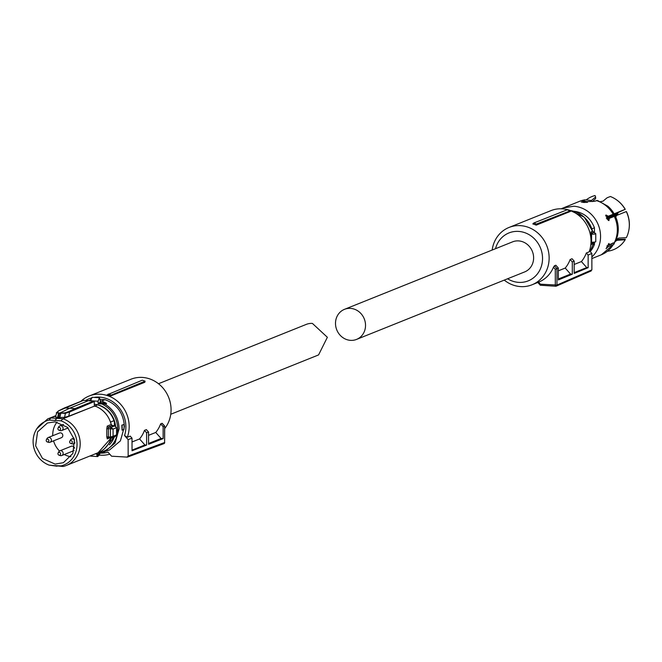 <?xml version="1.0" encoding="UTF-8"?>
<svg xmlns="http://www.w3.org/2000/svg" width="662" height="662" viewBox="0 0 662 662"><rect width="100%" height="100%" fill="white"/><g stroke="black" fill="none" stroke-linecap="round" stroke-linejoin="round"><path stroke-width="0.99" d="M70.933 440.619A1.448 1.324 68.1 0 1 72.324 442.084A1.448 1.324 68.1 0 1 70.669 443.416A1.448 1.324 68.1 0 1 70.933 440.619M69.816 441.281L70.462 440.089A2.532 2.317 68.1 0 1 74.558 440.354M74.798 442.142A2.532 2.317 68.1 0 1 71.959 443.83L70.669 443.416M59.183 427.379A1.448 1.324 68.1 0 1 60.573 428.844A1.448 1.324 68.1 0 1 58.918 430.176A1.448 1.324 68.1 0 1 59.183 427.379M58.066 428.033L58.703 426.849A2.532 2.317 68.1 0 1 63.039 427.793A2.532 2.317 68.1 0 1 60.209 430.59L58.918 430.176M47.474 439.113A1.448 1.324 68.1 0 1 48.864 440.586A1.448 1.324 68.1 0 1 47.209 441.91A1.448 1.324 68.1 0 1 47.474 439.113M46.357 439.775L47.002 438.583A2.532 2.317 68.1 0 1 51.338 439.527A2.532 2.317 68.1 0 1 48.5 442.324L47.209 441.91M48.103 437.582L59.53 432.998A2.532 2.317 68.1 0 1 62.758 434.942A2.532 2.317 68.1 0 1 61.417 437.698L49.989 442.282M59.224 452.361A1.448 1.324 68.1 0 1 60.614 453.826A1.448 1.324 68.1 0 1 58.968 455.158A1.448 1.324 68.1 0 1 59.224 452.361M58.107 453.015L58.752 451.823A2.532 2.317 68.1 0 1 63.089 452.767A2.532 2.317 68.1 0 1 60.25 455.572L58.968 455.158M59.853 450.83L71.281 446.246A2.532 2.317 68.1 0 1 74.533 448.306M74.078 450.243A2.532 2.317 68.1 0 1 73.168 450.938L61.74 455.53M109.776 454.173A30.882 28.234 68.1 0 1 100.616 455.191A30.882 28.234 68.1 0 1 99.391 455.084M80.764 401.404A30.882 28.234 68.1 0 1 89.056 396.05A30.882 28.234 68.1 0 1 100.508 394.238A30.882 28.234 68.1 0 1 127.336 437.251L130.191 436.109L132.011 438.161L132.036 450.789L146.625 445.071L144.904 444.963L139.558 438.947L132.019 441.976M89.056 396.05L130.935 379.235A30.882 28.234 68.1 0 1 142.396 377.423A30.882 28.234 68.1 0 1 168.264 396.464A30.882 28.234 68.1 0 1 164.689 428.554M146.625 445.071L146.6 432.774L144.473 430.374A30.882 28.234 68.1 0 1 139.558 438.947M144.473 430.374L146.376 429.613L148.545 432.054L146.6 432.774M148.553 435.339L155.744 432.452L161.081 438.467L148.561 443.49M160.651 423.879L163.133 426.676L164.581 426.138L162.082 423.308L160.651 423.879A30.882 28.234 68.1 0 1 155.744 432.452M110.562 396.017L144.829 382.264L145.102 381.171L142.322 380.17L107.161 394.825A30.882 28.234 68.1 0 1 110.562 396.017L111.241 395.098L145.102 381.171M85.655 400.477A28.358 25.926 68.1 0 1 91.008 398.094M93.963 397.399A28.358 25.926 68.1 0 1 99.565 397.117A28.358 25.926 68.1 0 1 124.547 435.563L128.122 439.601L132.011 438.161M127.336 437.251L124.547 435.563M132.036 450.127L144.904 444.963M163.133 426.676L163.15 438.6L148.569 444.31L148.545 432.054M163.15 438.6L161.081 438.467M164.581 426.138L163.895 426.386L164.59 426.138L164.615 442.555A1.266 1.158 69.7 0 1 163.886 443.664L163.886 443.664A1.266 1.266 0 0 0 164.714 442.473L128.155 456.01L128.122 439.601M163.886 443.664L127.427 457.119L111.572 456.201L107.989 452.163A28.358 25.926 68.1 0 1 100.938 453.122M108.254 394.031A31.652 28.938 68.1 0 1 111.241 395.098M126.98 457.185L128.155 456.01M104.985 399.666C117.091 404.225 123.571 413.229 124.423 426.684L120.393 440.892L109.586 449.945L99.176 453.462L104.257 452.08L115.064 443.035L119.094 428.827C118.672 418.07 114.021 409.861 105.134 404.201L106.574 403.621L106.193 403.141L101.642 401.007L104.985 399.666L100.301 399.36M88.733 400.618L90.404 399.964M122.073 430.184L121.833 425.178L123.968 424.425A27.026 24.709 68.1 0 1 124.084 426.932A27.026 24.709 68.1 0 1 123.976 429.423L122.073 430.184A27.026 24.709 -111.9 0 0 122.18 427.693A27.026 24.709 -111.9 0 0 122.065 425.186L123.968 424.425M99.515 454.273L98.911 454.554L99.515 454.273A2.027 0.753 93.7 0 1 98.845 455.588A2.027 0.753 93.7 0 1 98.175 454.811L96.9 455.357L96.942 454L98.191 454.281L98.175 454.811L99.515 454.273L99.78 453.52M90.57 399.591L91.174 399.31L90.305 400.253L90.868 400.783L98.075 401.238L99.416 397.754L100.376 400.965L101.642 401.007M90.264 455.853A3.037 1.125 93.7 0 0 90.677 456.11L97.711 456.557A3.037 1.125 93.7 0 0 97.91 456.523M98.075 401.238L98.084 403.439L100.078 402.388L106.193 403.141M100.657 400.949A3.302 1.225 93.7 0 1 100.376 402.537L98.307 403.704L105.134 404.201M94.343 404.325L96.528 404.499A23.542 21.523 68.1 0 1 115.569 426.063M114.336 436.879A23.542 21.523 68.1 0 1 109.338 444.823M89.643 400.949L92.374 397.299A3.037 1.125 93.7 0 0 92.175 397.332A3.037 1.125 93.7 0 0 91.174 399.31L90.868 400.783M116.562 434.843L116.578 427.669L114.824 425.807L112.3 425.501L111.241 424.474C108.692 415.405 103.239 409.232 94.873 405.963L97.612 404.871L96.528 404.499M115.445 425.997L113.963 420.684A23.799 21.755 68.1 0 0 97.612 404.871M110.521 422.066L113.963 420.684M110.935 438.426L113.988 437.019M114.402 425.757L114.394 421.255M113.988 437.193L104.753 448.455M93.747 401.048L93.938 401.429L93.747 401.048A0.505 0.463 -111.9 0 1 94.203 401.577L94.36 405.93L94.244 401.528A0.505 0.505 0 0 0 93.781 401.04L83.437 400.378A0.505 0.505 0 0 0 83.23 400.411A0.505 0.463 -111.9 0 1 83.404 400.386L88.592 400.609L69.717 408.189L74.889 408.62L93.747 401.048L88.592 400.609M94.203 401.577L69.601 411.979L68.749 416.216L94.103 406.269M111.241 424.474L111.199 424.499A25.065 22.913 -111.9 0 0 105.167 413.014A25.065 22.913 -111.9 0 0 94.815 405.963L94.947 406.344M107.227 426.088L106.772 428.893L108.369 428.571L108.32 427.089A1.266 1.158 68.1 0 1 107.227 426.088L111.199 424.499L112.466 425.923M114.998 426.229L112.25 425.509L108.32 427.089L110.984 427.338L114.783 425.807L114.998 426.229M114.799 436.539L116.553 434.917A30.378 27.771 -111.9 0 0 116.752 431.318A30.378 27.771 -111.9 0 0 116.545 427.702L114.783 425.807M94.815 405.963L63.006 418.74A25.065 22.913 68.1 0 1 73.366 425.782A25.065 22.913 68.1 0 1 80.193 443.706A25.065 22.913 68.1 0 1 66.308 465.477A25.065 22.913 68.1 0 1 63.089 466.47L49.203 465.138A23.708 21.672 68.1 0 1 33.1 441.571A23.708 21.672 68.1 0 1 35.872 430.341L36.675 428.852L47.631 418.955L55.658 416.026M49.129 420.064L50.85 417.954L63.006 418.74L60.929 420.825L49.129 420.064A23.708 21.672 68.1 0 0 35.872 430.341M68.749 416.216L64.595 417.333L58.744 417.507L59.563 413.436L58.479 413.378L57.66 417.449L58.744 417.507L56.932 418.235L55.029 420.337M57.66 417.449L55.476 416.911L56.882 412.343L59.721 413.121L69.717 408.189L64.545 407.957L64.09 408.421M110.885 427.329L110.413 428.769L113.07 429.092L113.078 436.316L110.422 437.011L110.413 428.769L108.369 428.571L108.378 436.97L106.789 436.887L107.252 438.865A1.266 1.158 68.1 0 1 108.229 438.012M116.545 427.702L113.07 429.092L110.984 427.338L110.67 428.761M111.034 438.078L98.117 452.709A25.065 22.913 -111.9 0 0 111.009 438.078L111.762 437.913L110.835 438.078L110.422 437.011L108.378 436.97L108.27 438.029L110.835 438.078M110.959 438.078L113.078 436.316L116.595 434.884M58.637 413.071L56.402 412.782L58.347 411.21M75.352 409.141L74.889 408.62L69.146 411.45L69.601 411.93L65.389 413.353L59.721 413.121L64.959 412.865L69.146 411.45M60.929 420.825A23.708 21.672 68.1 0 1 77.032 444.384A23.708 21.672 68.1 0 1 61.003 465.891L63.089 466.47M111.001 438.07L110.686 437.044M49.203 465.138L57.015 466.197M55.103 465.626L61.003 465.891M55.029 421.86L67.466 427.321L74.434 439.7L72.837 453.528L63.395 462.697L55.103 464.095L42.517 458.493L35.624 445.849L37.56 431.897L47.457 422.977L55.029 421.86M64.595 417.333L65.389 413.353L64.959 412.865M57.04 422.099A21.002 19.206 -111.9 0 0 52.753 435.72M53.564 440.851A21.002 19.206 -111.9 0 0 59.53 450.996M64.28 454.504A21.002 19.206 -111.9 0 0 70.933 456.697M170.755 414.271L318.571 354.923L327.367 337.289L312.414 323.42A16.459 15.044 -111.9 0 0 306.316 324.38L158.491 383.728M356.553 339.407L524.652 271.925A16.202 14.812 -111.9 0 0 533.622 257.849A16.202 14.812 -111.9 0 0 512.578 241.853L344.48 309.336A16.202 14.812 -111.9 0 0 335.502 323.404A16.202 14.812 -111.9 0 0 356.553 339.407A16.202 14.812 -111.9 0 0 365.532 325.332A16.202 14.812 -111.9 0 0 344.48 309.336M532.819 223.946L533.721 223.044A32.041 29.293 68.1 0 1 536.493 224.046L536.22 225.138A30.882 28.234 68.1 0 0 532.819 223.946M536.22 225.138L570.487 211.377L570.172 210.855A31.652 28.938 -111.9 0 0 567.185 209.788L533.721 223.044M574.169 264.469L581.402 261.564A30.882 28.234 -111.9 0 0 586.317 253L589.172 251.85A30.882 28.234 -111.9 0 0 591.017 241.142A30.882 28.234 -111.9 0 0 550.892 210.648L509.012 227.463A30.882 28.234 -111.9 0 0 492.172 250.046M504.245 280.117A30.882 28.234 -111.9 0 0 532.025 284.784A30.882 28.234 -111.9 0 0 549.137 257.957A30.882 28.234 -111.9 0 0 509.012 227.463M570.172 210.855L536.493 224.046M538.57 282.153A30.882 28.234 -111.9 0 0 538.686 282.111A30.882 28.234 -111.9 0 0 553.473 267.216L554.425 265.801L556.932 268.623L555.286 269.26L553.473 267.216M537.801 282.467L540.3 285.239L540.382 284.197L556.965 285.041L556.941 268.623L558.331 268.019L555.857 265.222L554.425 265.801M581.402 261.564L586.739 267.58L588.154 267.671L574.186 273.423L574.169 261.126L572.034 258.726L570.131 259.496A30.882 28.234 -111.9 0 1 565.224 268.06L558.339 270.824M495.515 248.697A25.826 23.609 68.1 0 1 521.747 231.832A25.826 23.609 68.1 0 1 542.542 258.42A25.826 23.609 68.1 0 1 507.589 278.776M558.331 268.019L558.356 279.943L572.324 274.192L572.299 261.937L570.131 259.496M565.224 268.06L570.561 274.076L572.324 274.192M558.356 278.983L570.561 274.076M574.169 261.126L572.299 261.937M586.739 267.58L574.186 272.628M586.317 253L588.137 255.052L588.154 267.671M555.286 269.26L555.319 285.157A1.266 0.472 93.7 0 0 555.708 286.232A1.266 0.472 93.7 0 0 555.79 286.216L556.965 285.041L591.886 269.848L591.861 253.43L588.137 255.052M591.861 253.43L589.528 250.799M591.886 269.848L590.719 271.023M584.347 202.506L584.347 201.48L585.158 201.157L582.874 200.586L584.794 199.808L591.439 200.478L595.626 197.028L595.055 195.53A28.665 26.207 -111.9 0 0 586.259 199.85M586.689 201.728L584.869 201.322M592.374 201.571L595.635 198.641L595.626 197.028M605.631 215.771L606.872 216.822L625.135 209.333A28.665 26.207 -111.9 0 0 616.645 199.907A28.665 26.207 -111.9 0 0 610.372 196.506L607.12 197.764L602.941 201.215L600.558 201.604M625.135 209.333L615.9 213.594L606.872 216.822M625.259 209.341A28.127 25.71 -111.9 0 0 616.943 200.123A28.127 25.71 -111.9 0 0 616.794 200.015M616.256 239.611L618.672 238.072L626.351 237.666A28.665 26.207 -111.9 0 0 628.834 230.26A28.665 26.207 -111.9 0 0 626.31 211.567L609.272 218.386L608.055 219.056L608.188 220.413M628.867 230.078A28.127 25.71 -111.9 0 0 628.9 229.896A28.127 25.71 -111.9 0 0 626.434 211.583L626.31 211.567M615.941 239.454L625.309 239.23L625.185 239.752L617.166 240.281L615.561 241.233M608.312 243.988L609.313 244.675L608.982 243.467L606.061 248.689L608.146 246.761L606.93 245.933L612.019 243.889L612.838 242.954M614.526 242.573L614.013 244.088M607.534 251.246A28.665 26.207 -111.9 0 0 625.185 239.752M579.838 201.207A28.863 26.389 -111.9 0 1 584.794 199.808L579.838 201.207L561.202 208.787M585.158 201.157L585.167 202.522M582.419 200.867L582.874 201.016M584.347 201.48L581.269 202.117M581.501 201.951L583.239 202.448L587.591 202.084M587.36 202.324L586.689 201.629L586.697 202.464M614.146 213.818A28.011 25.611 -111.9 0 0 607.857 206.205L597.488 200.478L594.368 201.322L586.689 201.629M608.097 216.143L605.945 214.993L608.999 220.545M608.949 220.57L609.272 218.386M609.313 244.675L614.336 242.656L615.362 241.506A28.011 25.611 -111.9 0 0 618.126 231.791A28.011 25.611 -111.9 0 0 615.321 216.06L616.479 215.597L617.646 213.975L606.566 218.427M618.126 231.791L615.362 241.506M614.195 243.599L613.169 244.75L608.146 246.761M591.869 256.93A28.863 26.389 -111.9 0 0 598.738 226.04A28.863 26.389 -111.9 0 0 573.772 206.246L563.064 207.942M573.78 211.244C583.627 212.386 590.512 217.906 594.451 227.794L591.919 228.812M590.181 251.543A23.799 21.755 -111.9 0 0 594.476 244.303L592.755 244.998M594.451 227.794L594.459 232.478M594.476 242.888L594.476 244.303M570.189 210.499L584.314 217.219L592.564 231.228A1.523 1.39 -111.9 0 0 593.657 232.37L593.897 232.42A1.01 0.588 -83.4 0 1 594.021 232.412A1.01 0.588 -83.4 0 1 594.145 232.453M592.416 233.016L592.275 234.174L591.571 234.1L592.134 232.983L593.897 232.42L592.416 233.016M593.069 242.168L592.978 243.02L592.324 243.12L591.588 242.333L593.069 242.168A3.037 0.496 179.9 0 0 595.543 241.862A3.037 0.496 179.9 0 0 595.767 241.68L595.75 233.686A3.037 0.496 179.9 0 1 595.527 233.868A3.037 0.496 179.9 0 1 592.275 234.174M590.984 239.793L591.042 231.841A1.523 1.39 -111.9 0 0 592.134 232.983M593.226 243.012A1.523 1.39 -111.9 0 0 593.011 243.55L591.489 244.162A26.77 24.477 68.1 0 1 591.373 244.717L590.992 242.499M591.373 244.717L590.794 244.948M591.017 233.322L590.14 233.669M617.456 212.941A20.572 18.809 -111.9 0 1 617.704 213.354L617.778 213.677M616.289 215.886A1.01 0.927 68.1 0 1 616.479 215.597L617.936 213.338L617.646 212.858M164.615 442.398L164.681 426.096L162.223 423.332M102.163 404.093C112.019 409.215 117.224 417.49 117.77 428.918A25.76 23.551 68.1 0 1 98.646 452.609L98.928 453.528A1.523 1.39 68.1 0 1 99.143 453.462M98.191 454.281A1.523 1.39 68.1 0 1 98.928 453.528M95.179 453.884L96.942 454A2.532 2.317 68.1 0 1 98.646 452.609M96.9 455.357A3.037 1.125 93.7 0 0 97.711 456.557L100.45 452.916M99.863 402.719L106.574 403.621M100.078 402.388A3.045 1.134 93.7 0 0 100.359 400.485M64.371 407.982L83.23 400.411A0.505 0.463 -111.9 0 0 83.073 400.518M83.404 400.386L58.81 410.779M107.252 438.865L109.296 438.045M106.789 436.887L106.772 428.893M110.761 438.062L108.345 438.012M59.837 417.59L60.813 413.204M540.184 285.008L537.892 282.426M540.382 284.197L538.57 282.161M586.251 201.463A26.646 24.362 -111.9 0 0 585.158 201.703M613.111 214.132A28.863 26.389 -111.9 0 0 596.288 200.545M614.336 242.656A28.863 26.389 -111.9 0 0 614.286 216.366M614.005 244.096L601.336 254.779A28.863 26.389 -111.9 0 0 613.169 244.75M594.294 242.474L592.995 243.004M590.132 251.477A26.77 24.477 -111.9 0 0 593.011 243.55L593.044 243.401M595.75 233.686L592.548 231.187M590.992 242.673A2.532 2.317 68.1 0 1 591.588 242.333L591.571 234.1A2.532 2.317 -111.9 0 1 590.976 233.852M592.3 243.136L592.324 243.128A1.523 1.39 -111.9 0 0 591.489 244.162L591.191 244.204M591.042 231.841L592.564 231.228A26.77 24.477 -111.9 0 0 570.272 210.533M617.646 213.975L617.704 213.354L606.301 217.93M607.153 219.345L608.535 218.791M616.512 215.58L616.248 216.259M74.872 443.217L73.449 443.788M74.045 438.095L71.562 439.088M63.436 424.392L59.812 425.848M68.136 427.958L61.698 430.548M92.374 397.299L99.416 397.754M47.631 418.955L55.716 415.711M66.308 465.477L98.117 452.709M115.478 436.423L111.729 437.93M58.595 410.829L64.338 407.999M58.513 410.887L56.287 412.906M538.686 282.111L532.025 284.784M540.3 285.239L555.708 286.232A1.266 1.266 0 0 0 556.295 286.125L591.216 270.932M611.258 244.195L611.696 243.715M601.336 254.779L591.869 258.577M592.324 243.128L595.767 241.68M593.822 242.524L590.148 251.502"/></g></svg>
